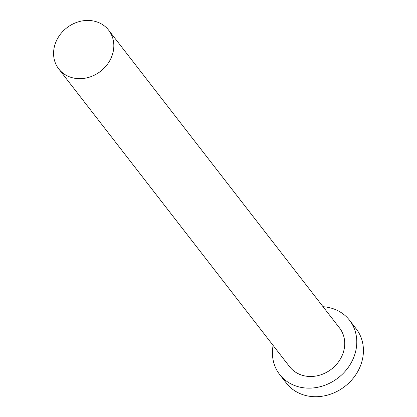 <?xml version="1.0" encoding="UTF-8"?>
<svg xmlns="http://www.w3.org/2000/svg" width="417" height="417" viewBox="0 0 417 417"><rect width="100%" height="100%" fill="white"/><g stroke="black" fill="none" stroke-linecap="round" stroke-linejoin="round"><path stroke-width="0.63" d="M74.758 78.26A31.593 27.522 -37.8 0 0 107.883 63.665A31.593 27.522 -37.8 0 0 108.665 30.201A31.593 27.522 -37.8 0 0 92.642 20.85A31.593 27.522 -37.8 0 0 59.516 35.445A31.593 27.522 -37.8 0 0 58.734 68.914A31.593 27.522 -37.8 0 0 74.758 78.26M58.734 68.914L289.633 366.736A31.593 27.522 -37.8 0 0 305.661 376.087A31.593 27.522 -37.8 0 0 338.781 361.492A31.593 27.522 -37.8 0 0 339.568 328.028L108.665 30.201M273.109 345.427A44.228 38.531 -37.8 0 0 279.645 374.482A44.228 38.531 -37.8 0 0 302.085 387.57A44.228 38.531 -37.8 0 0 348.456 367.137A44.228 38.531 -37.8 0 0 349.555 320.282A44.228 38.531 -37.8 0 0 327.116 307.193A44.228 38.531 -37.8 0 0 323.045 306.714M279.645 374.482L286.297 383.061A44.228 38.531 -37.8 0 0 308.736 396.15A44.228 38.531 -37.8 0 0 355.107 375.712A44.228 38.531 -37.8 0 0 356.207 328.862L349.555 320.282"/></g></svg>
